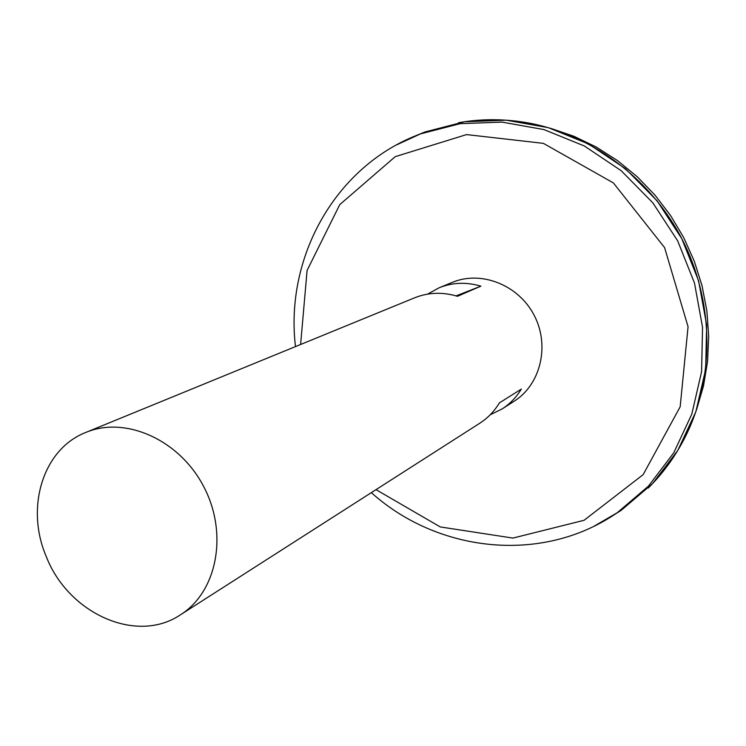 <?xml version="1.0" encoding="UTF-8"?>
<svg xmlns="http://www.w3.org/2000/svg" width="746" height="746" viewBox="0 0 746 746"><rect width="100%" height="100%" fill="white"/><g stroke="black" fill="none" stroke-linecap="round" stroke-linejoin="round"><path stroke-width="1.12" d="M427.533 294.138L439.207 287.742L452.365 282.352C481.254 270.238 518.601 284.944 534.192 315.344C550.091 345.584 540.636 384.6 514.115 401.264L502.133 408.929L490.187 414.795M46.131 556.208C25.243 507.485 42.914 449.064 85.781 432.447C125.514 415.671 179.702 439.851 203.854 486.886C228.444 533.707 217.058 591.942 180.476 614.788C136.443 644.591 67.914 613.324 46.131 556.208M180.476 614.788L479.706 423.28C487.763 418.086 494.337 411.279 499.428 402.859L521.333 389.104C516.372 397.273 509.975 403.875 502.133 408.929M439.207 287.742C452.589 282.408 466.483 281.885 480.881 286.166L457.475 296.302C442.62 291.835 428.316 292.348 414.562 297.831L85.781 432.447M413.676 136.621L424.875 131.986L464.599 121.738L506.329 120.19L548.31 127.65L588.65 144.015L625.484 168.717L657.039 200.758L681.807 238.692L698.592 280.766L706.648 325.014L705.669 369.354L695.85 411.764L677.806 450.397L652.536 483.641L621.306 510.245L611.067 516.736M415.317 135.94L424.036 132.35M620.523 510.721L612.569 515.794M415.447 135.884L423.98 132.368M620.467 510.749L612.69 515.71M413.816 136.555L424.819 132.005M458.529 122.717C480.657 118.782 503.158 118.726 526.042 122.549C589.862 133.459 649.906 177.473 681.816 238.683C713.53 299.995 714.994 374.436 687.215 432.913C677.182 453.829 664.192 472.209 648.237 488.043M621.259 510.273L611.198 516.652M550.604 128.321L573.907 136.276L596.352 147.093L617.567 160.642L637.215 176.727L654.988 195.116L670.579 215.538L683.756 237.676L694.284 261.184L702.023 285.69L706.844 310.802L708.7 336.129L707.572 361.278L703.515 385.859L696.624 409.498M456.076 295.882L480.881 286.166M300.619 344.484L307.082 270.462L339.747 204.637L395.24 156.651L466.558 134.588L543.377 143.353L613.389 182.929L664.593 247.625L688.064 326.729L680.175 406.766L643.145 474.642L584.081 520.288L512.903 538.08L440.271 526.937L376.003 489.646M396.378 144.985L420.511 133.888L460.254 123.64L502.011 122.111L544.011 129.599L584.388 146.002L621.259 170.759L652.853 202.847L677.657 240.846L694.47 282.986L702.545 327.298L701.585 371.695L691.784 414.161L673.75 452.822L648.47 486.103L617.24 512.716L594.282 526.079M424.875 131.986L420.511 133.888C335.187 165.342 284.767 257.687 295.481 346.582M621.306 510.245L617.24 512.716C542.389 564.433 437.874 552.525 371.331 492.64"/></g></svg>
